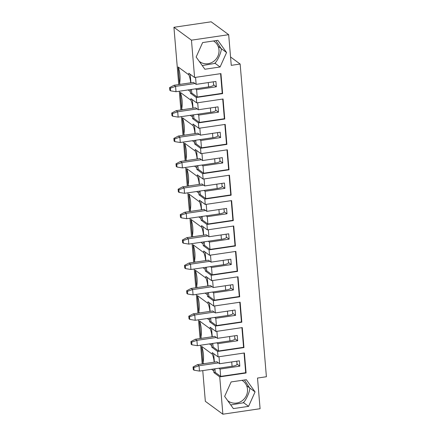 <?xml version="1.0" encoding="UTF-8"?>
<svg xmlns="http://www.w3.org/2000/svg" width="436" height="436" viewBox="0 0 436 436"><rect width="100%" height="100%" fill="white"/><g stroke="black" fill="none" stroke-linecap="round" stroke-linejoin="round"><path stroke-width="0.65" d="M214.844 63.144C217.264 61.552 221.483 52.129 221.33 48.69M202.255 65.574L214.785 63.427L215.324 63.013M221.483 49.094L215.951 40.608M243.343 402.51C245.762 400.918 249.981 391.495 249.828 388.056M230.753 404.94L243.283 402.793L243.822 402.379M249.981 388.46L244.449 379.974M193.055 366.976L193.279 369.646L194.042 370.202L193.818 367.537L193.055 366.976L197.503 364.638L199.029 365.755L218.463 362.888M193.818 367.537L199.029 365.755L199.475 371.091L232.083 366.278A6.878 1.608 -4.8 0 0 237.037 364.305L236.775 361.199M219.014 356.73L219.602 363.733L216.937 361.771L197.503 364.638M199.475 371.091L194.042 370.202M190.924 341.579L191.148 344.249L191.911 344.805L191.687 342.14L190.924 341.579L195.372 339.241L196.898 340.358L216.327 337.491M191.687 342.14L196.898 340.358L197.345 345.694L229.952 340.881A6.878 1.608 -4.8 0 0 234.9 338.908L234.639 335.802M216.883 331.333L217.471 338.331L214.806 336.374L195.372 339.241M197.345 345.694L191.911 344.805M188.788 316.182L189.011 318.847L189.774 319.408L189.551 316.743L188.788 316.182L193.235 313.838L194.761 314.961L214.196 312.094M189.551 316.743L194.761 314.961L195.208 320.297L227.821 315.484A6.878 1.608 -4.8 0 0 232.77 313.511L232.508 310.405M214.752 305.936L215.34 312.934L212.67 310.977L193.235 313.838M195.208 320.297L189.774 319.408M186.657 290.785L186.881 293.45L187.644 294.011L187.42 291.346L186.657 290.785L191.104 288.441L192.63 289.564L212.065 286.697M187.42 291.346L192.63 289.564L193.077 294.894L225.685 290.087A6.878 1.608 -4.8 0 0 230.639 288.114L230.377 285.008M212.621 280.539L213.204 287.537L210.539 285.58L191.104 288.441M193.077 294.894L187.644 294.011M184.526 265.388L184.75 268.053L185.513 268.614L185.289 265.949L184.526 265.388L188.973 263.044L190.499 264.167L209.929 261.3M185.289 265.949L190.499 264.167L190.946 269.497L223.554 264.69A6.878 1.608 -4.8 0 0 228.502 262.712L228.241 259.611M210.484 255.142L211.073 262.14L208.408 260.183L188.973 263.044M190.946 269.497L185.513 268.614M182.39 239.991L182.619 242.656L183.376 243.217L183.153 240.552L182.39 239.991L186.842 237.647L188.363 238.77L207.798 235.903M183.153 240.552L188.363 238.77L188.81 244.1L221.423 239.293A6.878 1.608 -4.8 0 0 226.371 237.315L226.11 234.214M208.354 229.745L208.942 236.743L206.272 234.781L186.842 237.647M188.81 244.1L183.376 243.217M180.259 214.594L180.482 217.259L181.245 217.82L181.022 215.155L180.259 214.594L184.706 212.25L186.232 213.373L205.667 210.506M181.022 215.155L186.232 213.373L186.679 218.703L219.286 213.896A6.878 1.608 -4.8 0 0 224.24 211.918L223.979 208.811M206.223 204.342L206.806 211.346L204.141 209.384L184.706 212.25M186.679 218.703L181.245 217.82M178.128 189.197L178.351 191.862L179.114 192.423L178.891 189.753L178.128 189.197L182.575 186.853L184.101 187.976L203.53 185.109M178.891 189.753L184.101 187.976L184.548 193.306L217.155 188.499A6.878 1.608 -4.8 0 0 222.104 186.521L221.848 183.414M204.086 178.945L204.675 185.949L202.01 183.987L182.575 186.853M184.548 193.306L179.114 192.423M175.991 163.8L176.22 166.465L176.978 167.026L176.754 164.356L175.991 163.8L180.444 161.456L181.965 162.574L201.399 159.712M176.754 164.356L181.965 162.574L182.412 167.909L215.024 163.102A6.878 1.608 -4.8 0 0 219.973 161.124L219.711 158.017M201.955 153.548L202.544 160.552L199.873 158.59L180.444 161.456M182.412 167.909L176.978 167.026M173.86 138.403L174.084 141.068L174.847 141.629L174.623 138.959L173.86 138.403L178.308 136.059L179.834 137.177L199.268 134.315M174.623 138.959L179.834 137.177L180.281 142.512L212.888 137.705A6.878 1.608 -4.8 0 0 217.842 135.727L217.58 132.62M199.824 128.151L200.407 135.155L197.742 133.193L178.308 136.059M180.281 142.512L174.847 141.629M171.73 113L171.953 115.671L172.716 116.227L172.493 113.562L171.73 113L176.177 110.662L177.703 111.779L197.132 108.913M172.493 113.562L177.703 111.779L178.15 117.115L210.757 112.303A6.878 1.608 -4.8 0 0 215.706 110.33L215.449 107.223M197.688 102.754L198.276 109.758L195.611 107.796L176.177 110.662M178.15 117.115L172.716 116.227M169.599 87.603L169.822 90.274L170.58 90.83L170.356 88.165L169.599 87.603L174.046 85.265L175.566 86.383L195.001 83.516M170.356 88.165L175.566 86.383L176.013 91.718L208.626 86.906A6.878 1.608 -4.8 0 0 213.575 84.933L213.313 81.826M195.557 77.357L196.145 84.361L193.475 82.399L174.046 85.265M176.013 91.718L170.58 90.83M228.677 34.684L211.149 21.8L173.926 27.288L191.459 40.172L228.677 34.684L231.254 65.346L240.143 64.032L230.551 56.985M233.369 408.603L248.58 406.357L255.071 391.904L246.345 379.696L231.129 381.936L224.644 396.389L233.369 408.603M243.501 402.624L248.58 406.357M240.143 64.032L266.401 376.737L257.513 378.05L260.085 408.712L222.867 414.2L205.334 401.316L202.756 370.605M202.2 363.946L200.625 345.208M200.064 338.549L198.494 319.811M197.933 313.146L196.358 294.414M195.802 287.749L194.227 269.017M193.666 262.352L192.096 243.615M191.535 236.955L189.96 218.218M189.404 211.558L187.829 192.821M187.267 186.161L185.698 167.424M185.137 160.764L183.561 142.027M183.006 135.367L181.43 116.63M180.869 109.97L179.3 91.233M178.738 84.573L173.926 27.288M192.848 108.204A32.204 30.242 126.3 0 0 191.055 100.291L190.914 98.629L196.723 102.896L196.271 97.495L190.461 93.228L190.319 91.56A32.204 30.242 126.3 0 0 190.625 89.56M193.606 114.832L193.911 118.429L192.592 118.625L192.45 116.957A32.204 30.242 126.3 0 0 192.756 114.962M192.336 99.67L193.05 108.172M222.72 99.065L224.371 118.728L224.753 119.012L223.074 99.01L196.723 102.896M181.687 109.049A32.204 30.242 126.3 0 0 180.286 92.383L181.687 109.049L182.597 109.714M190.238 115.333L192.45 116.957M180.286 92.383L191.055 100.291M197.584 114.248L198.723 115.088L199.339 122.423L193.911 118.429M224.371 118.728L199.339 122.423M198.723 115.088L218.485 112.172L218.038 106.842L198.276 109.758M218.485 112.172L215.689 110.117M182.422 117.78L183.818 134.446A32.204 30.242 126.3 0 0 182.422 117.78L193.186 125.693L193.044 124.026L198.86 128.293L198.402 122.898L192.592 118.625M183.818 134.446L184.728 135.111M192.369 140.73L194.587 142.354A32.204 30.242 126.3 0 0 194.887 140.359M194.985 133.601A32.204 30.242 126.3 0 0 193.186 125.693M224.856 124.462L226.507 144.125L201.476 147.82L196.042 143.826L194.723 144.022L194.587 142.354M226.507 144.125L226.889 144.409L200.538 148.295L194.723 144.022M199.715 139.645L200.86 140.485L201.476 147.82M200.86 140.485L220.621 137.569L220.175 132.239L200.407 135.155M226.889 144.409L225.21 124.407L198.86 128.293M194.467 125.067L195.181 133.569M195.742 140.234L196.042 143.826M220.621 137.569L217.82 135.514M184.553 143.177L185.954 159.843A32.204 30.242 126.3 0 0 184.553 143.177L195.317 151.09L195.181 149.423L200.991 153.69L200.538 148.295M185.954 159.843L186.859 160.508M194.505 166.127L196.718 167.751A32.204 30.242 126.3 0 0 197.018 165.756M197.116 158.998A32.204 30.242 126.3 0 0 195.317 151.09M226.987 149.859L228.638 169.522L203.607 173.217L198.178 169.228L196.859 169.419L196.718 167.751M228.638 169.522L229.02 169.806L202.669 173.692L196.859 169.419M201.846 165.042L202.991 165.882L203.607 173.217M202.991 165.882L222.752 162.971L222.305 157.636L202.544 160.552M229.02 169.806L227.341 149.804L200.991 153.69M196.598 150.464L197.312 158.966M197.873 165.631L198.178 169.228M222.752 162.971L219.957 160.911M186.684 168.574L188.085 185.24A32.204 30.242 126.3 0 0 186.684 168.574L197.454 176.487L197.312 174.82L203.121 179.087L202.669 173.692M188.085 185.24L188.995 185.905M196.636 191.524L198.849 193.148A32.204 30.242 126.3 0 0 199.154 191.153M199.247 184.395A32.204 30.242 126.3 0 0 197.454 176.487M229.118 175.256L230.769 194.925L205.738 198.614L200.309 194.625L198.99 194.816L198.849 193.148M230.769 194.925L231.151 195.203L204.8 199.089L198.99 194.816M203.983 190.439L205.122 191.279L205.738 198.614M205.122 191.279L224.883 188.368L224.436 183.033L204.675 185.949M231.151 195.203L229.472 175.207L203.121 179.087M198.734 175.866L199.448 184.363M200.004 191.028L200.309 194.625M224.883 188.368L222.088 186.308M188.821 193.971L190.216 210.637A32.204 30.242 126.3 0 0 188.821 193.971L199.584 201.884L199.443 200.217L205.258 204.489L204.8 199.089M190.216 210.637L191.126 211.302M198.767 216.921L200.985 218.55A32.204 30.242 126.3 0 0 201.285 216.55M201.383 209.792A32.204 30.242 126.3 0 0 199.584 201.884M231.254 200.653L232.906 220.322L207.874 224.011L202.44 220.022L201.121 220.213L200.985 218.55M232.906 220.322L233.287 220.6L206.936 224.486L201.121 220.213M206.114 215.836L207.258 216.676L207.874 224.011M207.258 216.676L227.02 213.765L226.573 208.43L206.806 211.346M233.287 220.6L231.609 200.604L205.258 204.489M200.865 201.263L201.579 209.765M202.141 216.425L202.44 220.022M227.02 213.765L224.218 211.711M190.952 219.368L192.352 236.034A32.204 30.242 126.3 0 0 190.952 219.368L201.715 227.281L201.579 225.614L207.389 229.886L206.936 224.486M192.352 236.034L193.257 236.704M200.903 242.318L203.116 243.947A32.204 30.242 126.3 0 0 203.416 241.947M203.514 235.189A32.204 30.242 126.3 0 0 201.715 227.281M233.385 226.05L235.037 245.719L210.005 249.408L204.571 245.419L203.258 245.61L203.116 243.947M235.037 245.719L235.418 245.997L209.067 249.883L203.258 245.61M208.245 241.233L209.389 242.078L210.005 249.408M209.389 242.078L229.151 239.162L228.704 233.827L208.942 236.743M235.418 245.997L233.74 226.001L207.389 229.886M202.996 226.66L203.71 235.162M204.271 241.822L204.571 245.419M229.151 239.162L226.355 237.108M193.083 244.765L194.483 261.431A32.204 30.242 126.3 0 0 193.083 244.765L203.852 252.678L203.71 251.011L209.52 255.283L209.067 249.883M194.483 261.431L195.393 262.101M203.034 267.715L205.247 269.344A32.204 30.242 126.3 0 0 205.552 267.344M205.645 260.586A32.204 30.242 126.3 0 0 203.852 252.678M235.516 251.447L237.168 271.116L212.136 274.805L206.708 270.816L205.389 271.012L205.247 269.344M237.168 271.116L237.549 271.394L211.198 275.28L205.389 271.012M210.375 266.636L211.52 267.475L212.136 274.805M211.52 267.475L231.282 264.559L230.835 259.224L211.073 262.14M237.549 271.394L235.871 251.398L209.52 255.283M205.133 252.057L205.847 260.559M206.402 267.219L206.708 270.816M231.282 264.559L228.486 262.505M195.219 270.167L196.614 286.828A32.204 30.242 126.3 0 0 195.219 270.167L205.983 278.075L205.841 276.408L211.656 280.68L211.198 275.28M196.614 286.828L197.524 287.498M205.165 293.112L207.383 294.741A32.204 30.242 126.3 0 0 207.683 292.741M207.781 285.983A32.204 30.242 126.3 0 0 205.983 278.075M237.653 276.844L239.304 296.513L214.272 300.202L208.839 296.213L207.52 296.409L207.383 294.741M239.304 296.513L239.686 296.791L213.335 300.677L207.52 296.409M212.512 292.033L213.656 292.872L214.272 300.202M213.656 292.872L233.418 289.956L232.971 284.626L213.204 287.537M239.686 296.791L238.002 276.795L211.656 280.68M207.264 277.454L207.977 285.956M208.539 292.616L208.839 296.213M233.418 289.956L230.617 287.902M197.35 295.564L198.751 312.225A32.204 30.242 126.3 0 0 197.35 295.564L208.114 303.472L207.977 301.805L213.787 306.077L213.335 300.677M198.751 312.225L199.655 312.895M207.302 318.509L209.514 320.138A32.204 30.242 126.3 0 0 209.814 318.138M209.912 311.38A32.204 30.242 126.3 0 0 208.114 303.472M239.784 302.246L241.435 321.91L216.403 325.599L210.97 321.61L209.656 321.806L209.514 320.138M241.435 321.91L241.817 322.188L215.466 326.074L209.656 321.806M214.643 317.43L215.787 318.269L216.403 325.599M215.787 318.269L235.549 315.353L235.102 310.023L215.34 312.934M241.817 322.188L240.138 302.192L213.787 306.077M209.394 302.851L210.108 311.353M210.67 318.013L210.97 321.61M235.549 315.353L232.753 313.299M199.481 320.961L200.882 337.627A32.204 30.242 126.3 0 0 199.481 320.961L210.25 328.869L210.108 327.202L215.918 331.474L215.466 326.074M200.882 337.627L201.792 338.292M209.433 343.906L211.645 345.535A32.204 30.242 126.3 0 0 211.951 343.535M212.043 336.777A32.204 30.242 126.3 0 0 210.25 328.869M241.915 327.643L243.566 347.307L218.534 350.996L213.106 347.007L211.787 347.203L211.645 345.535M243.566 347.307L243.947 347.585L217.597 351.471L211.787 347.203M216.774 342.827L217.918 343.666L218.534 350.996M217.918 343.666L237.68 340.75L237.233 335.42L217.471 338.331M243.947 347.585L242.269 327.589L215.918 331.474M211.531 328.248L212.245 336.75M212.801 343.41L213.106 347.007M237.68 340.75L234.884 338.696M201.617 346.358L203.013 363.025A32.204 30.242 126.3 0 0 201.617 346.358L212.381 354.266L212.239 352.604L218.055 356.871L217.597 351.471M203.013 363.025L203.923 363.689M211.564 369.308L213.782 370.932A32.204 30.242 126.3 0 0 214.081 368.938M214.18 362.18A32.204 30.242 126.3 0 0 212.381 354.266M244.051 353.04L245.702 372.704L220.665 376.393L215.237 372.404L213.918 372.6L213.782 370.932M245.702 372.704L246.084 372.987L219.733 376.873L213.918 372.6M218.91 368.224L220.055 369.063L220.665 376.393M220.055 369.063L239.816 366.147L239.369 360.817L219.602 363.733M246.084 372.987L244.4 352.986L218.055 356.871M213.662 353.645L214.376 362.147M214.937 368.807L215.237 372.404M239.816 366.147L237.015 364.093M220.082 66.991L226.573 52.538L217.847 40.33L202.631 42.57L196.145 57.023L204.871 69.237L220.082 66.991L215.003 63.258M220.589 73.668L222.24 93.331L222.622 93.615L220.943 73.613L194.592 77.499L191.459 40.172M222.622 93.615L196.271 97.495M224.753 119.012L198.402 122.898M222.867 414.2L219.733 376.873M179.556 83.652A32.204 30.242 126.3 0 0 178.155 66.986L179.556 83.652L180.46 84.317M188.107 89.936L190.319 91.56M178.155 66.986L188.919 74.894L188.783 73.232L194.592 77.499M246.64 385.707L255.071 391.904M190.717 82.802A32.204 30.242 126.3 0 0 188.919 74.894M222.24 93.331L197.208 97.021L191.78 93.031L190.461 93.228M195.448 88.851L196.592 89.691L197.208 97.021M196.592 89.691L216.354 86.775L215.907 81.445L196.145 84.361M190.205 74.273L190.919 82.775M191.475 89.434L191.78 93.031M216.354 86.775L213.558 84.72M218.142 46.341L226.573 52.538M199.154 61.236A12.448 11.69 126.3 0 0 216.632 58.359A12.448 11.69 126.3 0 0 213.487 40.973M227.652 400.602A12.448 11.69 126.3 0 0 245.13 397.725A12.448 11.69 126.3 0 0 241.985 380.339M232.083 366.278L231.718 361.945M229.952 340.881L229.587 336.548M227.821 315.484L227.456 311.151M225.685 290.087L225.319 285.749M223.554 264.69L223.188 260.352M221.423 239.293L221.057 234.955M219.286 213.896L218.921 209.558M217.155 188.499L216.79 184.161M215.024 163.102L214.659 158.764M212.888 137.705L212.528 133.367M210.757 112.303L210.392 107.97M208.626 86.906L208.261 82.573M230.464 55.797L230.568 56.996"/></g></svg>
